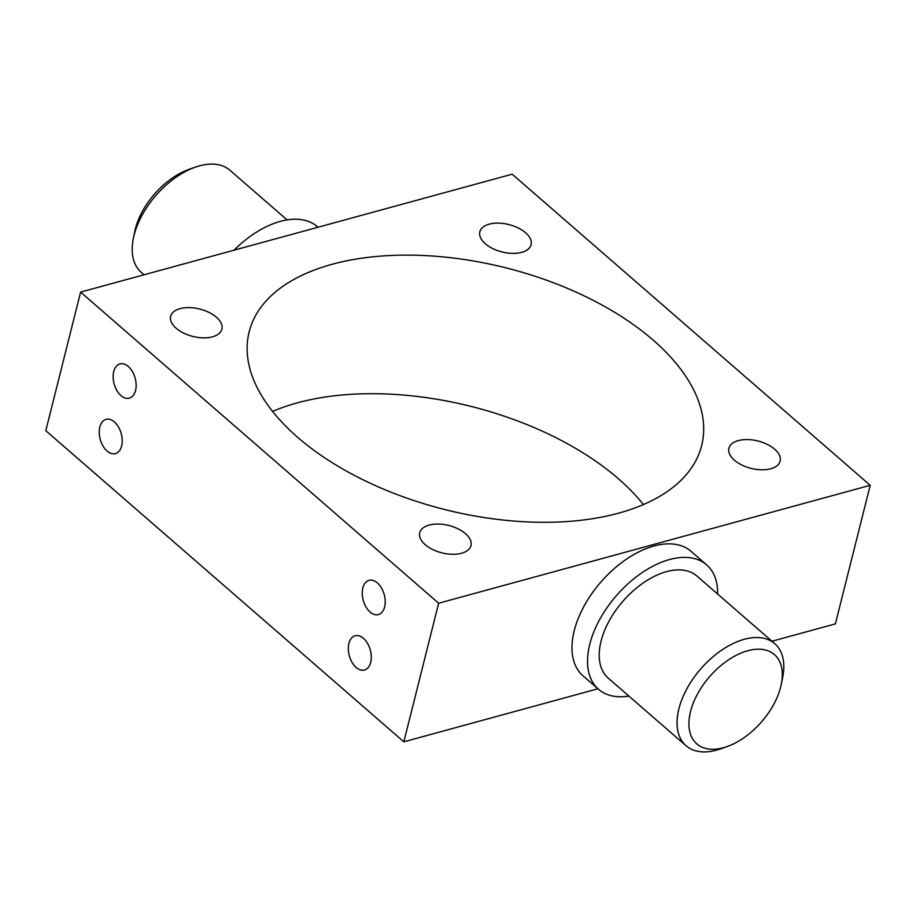 <?xml version="1.0" encoding="UTF-8"?>
<svg xmlns="http://www.w3.org/2000/svg" width="916" height="916" viewBox="0 0 916 916"><rect width="100%" height="100%" fill="white"/><g stroke="black" fill="none" stroke-linecap="round" stroke-linejoin="round"><path stroke-width="1.37" d="M747.8 650.726A59.162 34.43 131 0 0 690.527 711.549A59.162 34.43 131 0 0 723.422 747.731A59.162 34.43 131 0 0 727.086 746.586A59.162 34.43 131 0 0 781.314 684.172A59.162 34.43 131 0 0 747.8 650.726M727.086 746.586L720.674 748.841A67.624 39.342 -49 0 1 716.495 750.147A67.624 39.342 -49 0 1 686.073 745.761A67.624 39.342 -49 0 1 687.057 688.454A67.624 39.342 -49 0 1 744.342 639.288A67.624 39.342 -49 0 1 774.776 643.673A67.624 39.342 -49 0 1 782.653 677.519L781.314 684.172M133.347 238.481L134.686 231.828A59.162 34.43 -49 0 1 188.914 169.414L195.326 167.159A67.624 39.342 131 0 0 133.347 238.481A67.624 39.342 131 0 0 141.224 272.327L144.052 274.777M287.074 219.897L229.927 170.239A67.624 39.342 131 0 0 199.505 165.853A67.624 39.342 131 0 0 195.326 167.159M128.309 366.48A17.747 10.877 -105.3 0 0 119.973 363.904A17.747 10.877 -105.3 0 0 113.172 377.495A17.747 10.877 -105.3 0 0 120.992 395.586A17.747 10.877 -105.3 0 0 129.328 398.151A17.747 10.877 -105.3 0 0 136.129 384.571A17.747 10.877 -105.3 0 0 128.309 366.48M114.386 421.91A17.747 10.877 -105.3 0 0 106.05 419.345A17.747 10.877 -105.3 0 0 99.249 432.925A17.747 10.877 -105.3 0 0 107.069 451.015A17.747 10.877 -105.3 0 0 115.405 453.592A17.747 10.877 -105.3 0 0 122.206 440.001A17.747 10.877 -105.3 0 0 114.386 421.91M377.381 582.908A17.747 10.877 -105.3 0 0 369.045 580.343A17.747 10.877 -105.3 0 0 362.244 593.923A17.747 10.877 -105.3 0 0 370.064 612.014A17.747 10.877 -105.3 0 0 378.4 614.579A17.747 10.877 -105.3 0 0 385.201 600.999A17.747 10.877 -105.3 0 0 377.381 582.908M363.457 638.337A17.747 10.877 -105.3 0 0 355.122 635.773A17.747 10.877 -105.3 0 0 348.32 649.352A17.747 10.877 -105.3 0 0 356.141 667.443A17.747 10.877 -105.3 0 0 364.476 670.02A17.747 10.877 -105.3 0 0 371.278 656.44A17.747 10.877 -105.3 0 0 363.457 638.337M489.236 224.157A26.415 14.118 -165.9 0 1 518.135 227.924A26.415 14.118 -165.9 0 1 531.074 244.686A26.415 14.118 -165.9 0 1 521.673 252.347A26.415 14.118 -165.9 0 1 492.762 248.579A26.415 14.118 -165.9 0 1 479.835 231.817A26.415 14.118 -165.9 0 1 489.236 224.157M738.307 440.596A26.415 14.118 -165.9 0 1 767.207 444.352A26.415 14.118 -165.9 0 1 780.146 461.114A26.415 14.118 -165.9 0 1 770.745 468.774A26.415 14.118 -165.9 0 1 741.834 465.007A26.415 14.118 -165.9 0 1 728.907 448.245A26.415 14.118 -165.9 0 1 738.307 440.596M429.146 525.074A26.415 14.118 -165.9 0 1 458.046 528.83A26.415 14.118 -165.9 0 1 470.973 545.604A26.415 14.118 -165.9 0 1 461.572 553.253A26.415 14.118 -165.9 0 1 432.673 549.497A26.415 14.118 -165.9 0 1 419.734 532.734A26.415 14.118 -165.9 0 1 429.146 525.074M180.074 308.646A26.415 14.118 -165.9 0 1 208.974 312.402A26.415 14.118 -165.9 0 1 221.901 329.165A26.415 14.118 -165.9 0 1 212.501 336.825A26.415 14.118 -165.9 0 1 183.601 333.069A26.415 14.118 -165.9 0 1 170.662 316.306A26.415 14.118 -165.9 0 1 180.074 308.646M774.776 643.673L696.939 576.05A67.624 39.342 131 0 0 666.516 571.653A67.624 39.342 131 0 0 609.22 620.819A67.624 39.342 131 0 0 608.235 678.126L686.073 745.761M628.926 696.103A82.406 47.953 -49 0 1 598.537 689.29A82.406 47.953 -49 0 1 599.728 619.456A82.406 47.953 -49 0 1 669.562 559.527A82.406 47.953 -49 0 1 706.637 564.874A82.406 47.953 -49 0 1 717.629 594.026M598.537 689.29L582.965 675.768A82.406 47.953 -49 0 1 584.168 605.934A82.406 47.953 -49 0 1 653.99 545.993A82.406 47.953 -49 0 1 691.076 551.352L706.637 564.874M233.992 250.194A82.406 47.953 -49 0 1 280.388 221.351A82.406 47.953 -49 0 1 317.463 226.71L318.058 227.225M332.187 264.266A233.282 124.656 -165.9 0 1 587.454 297.471A233.282 124.656 -165.9 0 1 701.656 445.542A233.282 124.656 -165.9 0 1 618.621 513.155A233.282 124.656 -165.9 0 1 363.354 479.938A233.282 124.656 -165.9 0 1 249.152 331.878A233.282 124.656 -165.9 0 1 332.187 264.266M272.59 411.433A233.282 124.656 -165.9 0 1 297.379 402.845A233.282 124.656 -165.9 0 1 643.41 504.567M80.608 292.112L512.159 174.189L870.2 485.308L438.65 603.232L80.608 292.112L45.8 430.692L403.841 741.811L438.65 603.232M870.2 485.308L835.392 623.888L771.948 641.223M597.942 688.775L403.841 741.811"/></g></svg>
